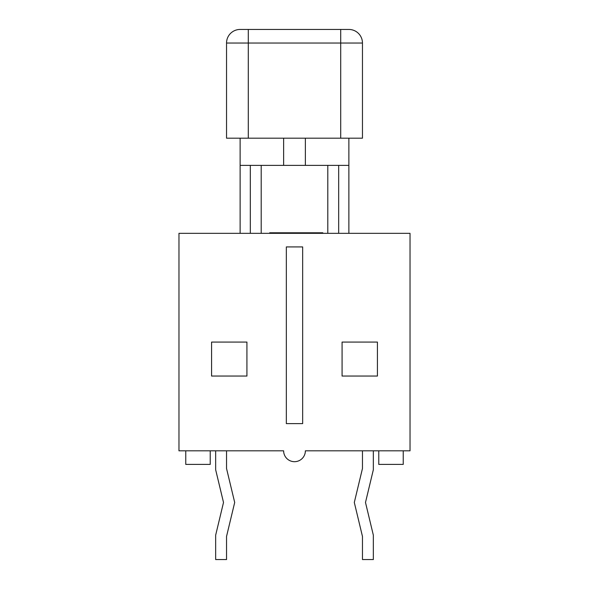 <?xml version="1.0" encoding="UTF-8"?>
<svg xmlns="http://www.w3.org/2000/svg" width="589" height="589" viewBox="0 0 589 589"><rect width="100%" height="100%" fill="white"/><g stroke="black" fill="none" stroke-linecap="round" stroke-linejoin="round"><path stroke-width="0.88" d="M178.968 450.813L283.626 450.813A10.874 10.874 0 0 0 294.5 461.688A10.874 10.874 0 0 0 305.374 450.813L410.032 450.813L410.032 233.332L178.968 233.332L178.968 450.813M377.416 376.054L377.416 342.076L342.076 342.076L342.076 376.054L377.416 376.054M378.771 450.813L378.771 464.404L403.237 464.404L403.237 450.813M185.763 450.813L185.763 464.404L210.229 464.404L210.229 450.813M211.584 376.054L211.584 342.076L246.924 342.076L246.924 376.054L211.584 376.054M373.338 450.813L373.338 469.772L365.489 502.461L373.338 535.158L373.338 559.55L362.463 559.55L362.463 536.446L354.306 502.461L362.463 468.483L362.463 450.813M215.662 450.813L215.662 469.772L223.511 502.461L215.662 535.158L215.662 559.55L226.537 559.55L226.537 536.446L234.694 502.461L226.537 468.483L226.537 450.813M338.675 165.376L338.675 233.332M327.801 165.376L327.801 233.332M305.374 138.187L305.374 165.376L283.626 165.376L283.626 138.187M261.199 165.376L261.199 233.332M250.325 165.376L250.325 233.332M240.128 138.187L240.128 233.332M305.374 165.376L348.872 165.376L348.872 233.332M286.342 246.924L286.342 423.624L302.658 423.624L302.658 246.924L286.342 246.924M322.809 233.332L322.809 232.788L269.703 232.788L269.703 233.332M312.096 233.332L312.096 232.788M313.746 233.332L313.746 232.788M316.632 233.332L316.632 232.788M318.281 233.332L318.281 232.788M321.16 233.332L321.16 232.788M348.872 29.45A13.591 13.591 0 0 1 362.463 43.041L362.463 138.187L226.537 138.187L226.537 43.041L362.463 43.041A13.591 13.591 0 0 0 348.872 29.45L240.128 29.45A13.591 13.591 0 0 0 226.537 43.041A13.591 13.591 0 0 1 240.128 29.45M348.872 138.187L348.872 165.376M240.128 165.376L283.626 165.376M248.286 138.187L248.286 29.45M340.714 138.187L340.714 29.45"/></g></svg>
